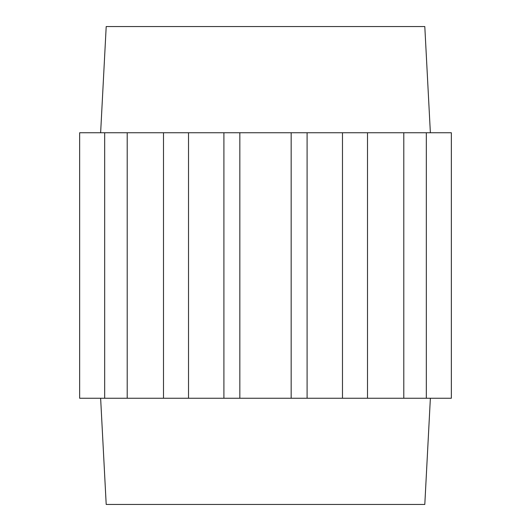 <?xml version="1.0" encoding="UTF-8"?>
<svg xmlns="http://www.w3.org/2000/svg" width="531" height="531" viewBox="0 0 531 531"><rect width="100%" height="100%" fill="white"/><g stroke="black" fill="none" stroke-linecap="round" stroke-linejoin="round"><path stroke-width="0.8" d="M430.369 398.25L424.8 504.45L106.2 504.45L100.631 398.25M426.327 132.75L451.35 132.75L451.35 398.25L426.327 398.25L426.327 132.75L367.505 132.75L367.505 398.25L307.091 398.25L307.091 132.75L79.65 132.75L79.65 398.25L163.495 398.25L163.495 132.75M223.909 132.75L223.909 398.25L307.091 398.25M223.909 398.25L163.495 398.25M367.505 398.25L426.327 398.25M403.799 398.25L403.799 132.75M367.505 132.75L307.091 132.75M127.201 398.25L127.201 132.75M104.673 132.75L104.673 398.25M188.518 132.75L188.518 398.25M291.161 398.25L291.161 132.75M239.839 398.25L239.839 132.75M342.482 132.75L342.482 398.25M100.631 132.75L106.2 26.55L424.8 26.55L430.369 132.75"/></g></svg>

